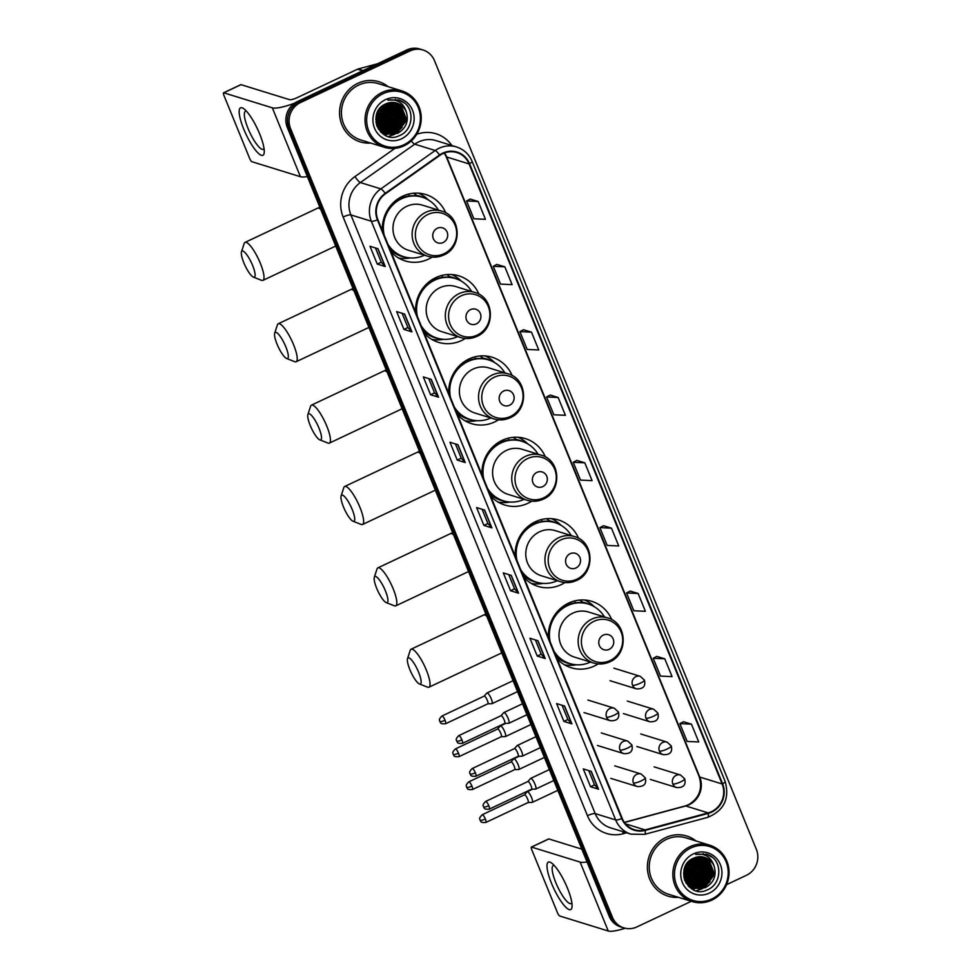 <?xml version="1.0" encoding="UTF-8"?>
<svg xmlns="http://www.w3.org/2000/svg" width="980" height="980" viewBox="0 0 980 980"><rect width="100%" height="100%" fill="white"/><g stroke="black" fill="none" stroke-linecap="round" stroke-linejoin="round"><path stroke-width="1.47" d="M611.802 619.715A34.766 32.953 107.2 0 0 591.749 601.34A34.766 32.953 107.2 0 0 568.633 603.08A34.766 32.953 107.2 0 0 548.42 637.551M557.032 658.658A34.766 32.953 107.2 0 0 571.205 667.76A34.766 32.953 107.2 0 0 594.321 666.033A34.766 32.953 107.2 0 0 598.131 663.926M578.592 538.339A34.766 32.953 107.2 0 0 558.539 519.976A34.766 32.953 107.2 0 0 535.423 521.703A34.766 32.953 107.2 0 0 515.211 556.187M523.822 577.293A34.766 32.953 107.2 0 0 537.995 586.395A34.766 32.953 107.2 0 0 561.111 584.668A34.766 32.953 107.2 0 0 564.921 582.561M545.395 456.974A34.766 32.953 107.2 0 0 525.329 438.599A34.766 32.953 107.2 0 0 502.213 440.339A34.766 32.953 107.2 0 0 482.001 474.822M490.625 495.929A34.766 32.953 107.2 0 0 504.786 505.031A34.766 32.953 107.2 0 0 527.914 503.291A34.766 32.953 107.2 0 0 531.724 501.184M512.185 375.61A34.766 32.953 107.2 0 0 492.132 357.235A34.766 32.953 107.2 0 0 469.016 358.974A34.766 32.953 107.2 0 0 448.803 393.446M457.415 414.565A34.766 32.953 107.2 0 0 471.588 423.666A34.766 32.953 107.2 0 0 494.704 421.927A34.766 32.953 107.2 0 0 498.514 419.82M478.987 294.245A34.766 32.953 107.2 0 0 458.922 275.87A34.766 32.953 107.2 0 0 435.806 277.61A34.766 32.953 107.2 0 0 415.594 312.081M424.205 333.188A34.766 32.953 107.2 0 0 438.379 342.29A34.766 32.953 107.2 0 0 461.494 340.562A34.766 32.953 107.2 0 0 465.304 338.455M445.778 212.881A34.766 32.953 107.2 0 0 425.724 194.506A34.766 32.953 107.2 0 0 402.596 196.233A34.766 32.953 107.2 0 0 382.384 230.717M391.008 251.823A34.766 32.953 107.2 0 0 405.169 260.925A34.766 32.953 107.2 0 0 428.297 259.198A34.766 32.953 107.2 0 0 432.107 257.091M726.56 884.67L746.356 875.336A19.674 18.645 107.2 0 0 756.364 849.378L434.483 60.65A19.674 18.645 107.2 0 0 423.029 49.992L419.832 49A19.674 18.645 107.2 0 0 406.749 49.98L297.344 101.565A19.674 18.645 107.2 0 0 287.336 127.523L609.217 916.251A19.674 18.645 107.2 0 0 620.671 926.909L622.276 927.399A19.674 18.645 107.2 0 1 610.81 916.741A19.674 18.645 107.2 0 0 622.276 927.399L623.868 927.889A19.674 18.645 107.2 0 0 636.951 926.909L691.304 901.294M423.029 49.992A19.674 18.645 107.2 0 0 409.946 50.972L300.542 102.545L298.937 102.055A19.674 18.645 107.2 0 0 288.941 128.013L610.81 916.741L288.941 128.013A19.674 18.645 107.2 0 1 298.937 102.055L408.341 50.482L298.937 102.055L297.344 101.565M421.425 49.49A19.674 18.645 107.2 0 0 408.341 50.482A19.674 18.645 107.2 0 1 421.425 49.49M690.116 886.508A26.24 24.868 107.2 0 0 690.888 885.895A26.24 24.868 107.2 0 1 690.116 886.508L696.792 885.075L706.568 871.869L701.104 858.26M691.231 885.589A26.24 24.868 107.2 0 0 692.701 884.254A26.24 24.868 107.2 0 1 691.231 885.589M693.362 883.568A26.24 24.868 107.2 0 0 694.269 882.539A26.24 24.868 107.2 0 1 693.362 883.568M695.249 881.302A26.24 24.868 107.2 0 0 696.204 879.954A26.24 24.868 107.2 0 1 695.249 881.302M697.674 877.431A26.24 24.868 107.2 0 0 700.7 866.504A26.24 24.868 107.2 0 1 697.674 877.431M700.725 863.735A26.24 24.868 107.2 0 0 700.247 859.619A26.24 24.868 107.2 0 1 700.725 863.735M700.075 858.811A26.24 24.868 107.2 0 0 699.647 857.182A26.24 24.868 107.2 0 1 700.075 858.811M382.298 132.227A26.24 24.868 107.2 0 0 383.07 131.614A26.24 24.868 107.2 0 1 382.298 132.227M383.425 131.32A26.24 24.868 107.2 0 0 384.883 129.972A26.24 24.868 107.2 0 1 383.425 131.32M385.544 129.287A26.24 24.868 107.2 0 0 386.451 128.258A26.24 24.868 107.2 0 1 385.544 129.287M387.443 127.02A26.24 24.868 107.2 0 0 388.386 125.673A26.24 24.868 107.2 0 1 387.443 127.02M389.856 123.149A26.24 24.868 107.2 0 0 392.882 112.222A26.24 24.868 107.2 0 1 389.856 123.149M392.907 109.454A26.24 24.868 107.2 0 0 392.429 105.338A26.24 24.868 107.2 0 1 392.907 109.454M392.257 104.529A26.24 24.868 107.2 0 0 391.829 102.9A26.24 24.868 107.2 0 1 392.257 104.529M357.908 83.288A31.483 29.841 107.2 0 0 339.582 114.047A31.483 29.841 107.2 0 0 360.236 141.88A31.483 29.841 107.2 0 0 370.734 143.068A31.483 29.841 107.2 0 1 360.236 141.88A31.483 29.841 107.2 0 1 339.582 114.047A31.483 29.841 107.2 0 1 357.908 83.288A31.483 29.841 107.2 0 1 378.844 81.72A31.483 29.841 107.2 0 0 357.908 83.288M665.726 837.569A31.483 29.841 107.2 0 0 647.4 868.329A31.483 29.841 107.2 0 0 668.054 896.161A31.483 29.841 107.2 0 0 678.552 897.349A31.483 29.841 107.2 0 1 668.054 896.161A31.483 29.841 107.2 0 1 647.4 868.329A31.483 29.841 107.2 0 1 665.726 837.569A31.483 29.841 107.2 0 1 686.662 836.001A31.483 29.841 107.2 0 0 665.726 837.569M442.923 153.603A20.984 19.894 -72.8 0 1 456.876 152.562A20.984 19.894 -72.8 0 1 469.102 163.929L722.15 783.976A20.984 19.894 -72.8 0 1 708.16 812.886L645.061 829.901A20.984 19.894 -72.8 0 1 634.428 829.729A20.984 19.894 -72.8 0 1 622.202 818.361L377.876 219.667A20.984 19.894 -72.8 0 1 385.471 193.771L439.836 155.404A20.984 19.894 -72.8 0 1 442.923 153.603M442.727 153.125A21.511 20.396 107.2 0 0 439.567 154.975L385.201 193.342A21.511 20.396 107.2 0 0 377.423 219.888L621.737 818.582A21.511 20.396 107.2 0 0 645.183 830.403L708.27 813.4A21.511 20.396 107.2 0 0 722.603 783.767L469.567 163.709A21.511 20.396 107.2 0 0 442.727 153.125M390.849 103.267A26.24 24.868 -72.8 0 1 391.339 105.546M391.51 106.722A26.24 24.868 -72.8 0 1 391.682 111.879M389.121 121.851A26.24 24.868 -72.8 0 1 385.655 127.4M698.654 857.549A26.24 24.868 -72.8 0 1 699.157 859.827M699.328 861.004A26.24 24.868 -72.8 0 1 699.487 866.161M696.939 876.132A26.24 24.868 -72.8 0 1 693.473 881.682M691.464 724.147L679.887 723.62L687.152 741.431L698.728 741.97L691.464 724.147L683.489 721.733M664.795 658.817L653.219 658.278L660.495 676.102L672.072 676.641L664.795 658.817L656.821 656.404M638.139 593.488L626.563 592.949L633.827 610.773L645.404 611.299L638.139 593.488L630.164 591.075M611.471 528.159L599.895 527.62L607.171 545.431L618.748 545.97L611.471 528.159L603.509 525.733M478.166 201.5L466.59 200.961L473.867 218.785L485.443 219.312L478.166 201.5L470.192 199.075M504.835 266.829L493.259 266.291L500.523 284.114L512.099 284.653L504.835 266.829L496.86 264.416M531.491 332.159L519.915 331.62L527.191 349.444L538.767 349.983L531.491 332.159L523.516 329.746M550.233 395.05L558.147 397.488L546.571 396.961L550.233 395.05M584.815 462.83L573.239 462.291L580.503 480.102L592.079 480.641L584.815 462.83L576.84 460.404M388.178 86.669A31.483 29.841 107.2 0 0 378.844 81.72A31.483 29.841 107.2 0 1 388.178 86.669M695.996 840.95A31.483 29.841 107.2 0 0 686.662 836.001L686.662 836.001A31.483 29.841 107.2 0 1 695.996 840.95M300.542 102.545A19.674 18.645 107.2 0 0 290.533 128.515L612.414 917.243A19.674 18.645 107.2 0 0 623.868 927.889M545.223 658.536L537.224 656.061L529.947 638.25L537.947 640.724L545.223 658.536A5.243 1.09 -22.2 0 1 545.015 658.425L537.763 640.663M571.879 723.865L563.88 721.403L556.615 703.579L564.602 706.053L571.879 723.865A5.243 1.09 -22.2 0 1 571.671 723.755L564.419 705.992M598.535 789.206L590.548 786.732L583.272 768.908L591.271 771.383L598.535 789.206A5.243 1.09 -22.2 0 1 598.327 789.084L591.087 771.321M465.231 462.548L457.244 460.073L449.967 442.25L457.966 444.724L465.231 462.548A5.243 1.09 -22.2 0 1 465.022 462.425L457.783 444.675M438.575 397.206L430.575 394.744L423.311 376.92L431.298 379.395L438.575 397.206A5.243 1.09 -22.2 0 1 438.366 397.096L431.114 379.334M411.906 331.877L403.919 329.402L396.643 311.591L404.642 314.066L411.906 331.877A5.243 1.09 -22.2 0 1 411.698 331.767L404.458 314.004M385.25 266.548L377.251 264.073L369.987 246.262L377.974 248.736L385.25 266.548A5.243 1.09 -22.2 0 1 385.042 266.425L377.79 248.675M518.555 593.206L510.555 590.732L503.291 572.92L511.291 575.395L518.555 593.206A5.243 1.09 -22.2 0 1 518.346 593.084L511.107 575.334M491.899 527.877L483.899 525.403L476.623 507.579L484.622 510.053L491.899 527.877A5.243 1.09 -22.2 0 1 491.691 527.755L484.439 510.004M546.571 396.961L553.847 414.773L565.423 415.312L558.147 397.488M483.899 525.403L487.893 523.516M482.087 509.269L487.905 523.541L491.691 527.755M510.555 590.732L514.561 588.845L518.346 593.084M377.251 264.073L381.257 262.187L385.042 266.425M403.919 329.402L407.913 327.528M402.106 313.282L407.925 327.553L411.698 331.767M430.575 394.744L434.581 392.858L438.366 397.096M457.244 460.073L461.237 458.187M455.418 443.94L461.249 458.211L465.022 462.425M590.548 786.732L594.542 784.845L598.327 789.084M563.88 721.403L567.885 719.516M562.067 705.269L567.898 719.541L571.671 723.755M537.224 656.061L541.217 654.175M535.411 639.94L541.23 654.211L545.015 658.425M573.239 462.291L576.902 460.38M519.915 331.62L523.577 329.709M493.259 266.291L496.909 264.38M466.59 200.961L470.253 199.05M599.895 527.62L603.558 525.709M626.563 592.949L630.226 591.038M653.219 658.278L656.882 656.367M679.887 723.62L683.538 721.697M434.581 392.882L428.762 378.611M381.269 262.224L375.438 247.952M514.574 588.87L508.743 574.599M594.554 784.87L588.735 770.598M243.714 129.078A26.24 6.321 64.8 0 1 244.069 108.964A26.24 6.321 64.8 0 1 259.712 134.027A26.24 6.321 64.8 0 1 264.269 151.814A26.24 6.321 64.8 0 1 256.907 151.814A26.24 6.321 64.8 0 1 243.714 129.078M246.47 111.254A20.984 5.059 -115.2 0 0 245.417 111.316A20.984 5.059 -115.2 0 0 247.977 128.319A20.984 5.059 -115.2 0 0 263.326 149.279A20.984 5.059 -115.2 0 0 264.036 148.507M294.576 103.157A26.24 5.476 157.8 0 1 272.318 107.825L223.746 92.806A3.283 0.796 -115.2 0 0 223.55 92.806A3.283 0.796 -115.2 0 0 223.954 95.464L249.643 158.417A3.283 0.796 -115.2 0 0 251.86 161.7L300.431 176.719L272.318 107.825M307.34 176.535A26.24 5.476 157.8 0 1 300.431 176.719M240.713 84.807A3.283 0.796 64.8 0 1 240.835 84.66A3.283 0.796 64.8 0 1 241.019 84.66L289.59 99.678A6.554 1.372 -22.2 0 0 297.344 97.584L357.553 69.2A3.283 3.112 -72.8 0 1 358.068 69.004L377.484 63.774M403.944 144.758A28.2 26.73 107.2 0 0 418.288 107.543A28.2 26.73 107.2 0 0 383.107 93.676A28.2 26.73 107.2 0 0 368.762 130.891A28.2 26.73 107.2 0 0 403.944 144.758M404.03 145.824A29.523 27.979 107.2 0 0 421.216 116.988A29.523 27.979 107.2 0 0 401.849 90.895A29.523 27.979 107.2 0 0 382.224 92.365A29.523 27.979 107.2 0 0 365.038 121.202A29.523 27.979 107.2 0 0 384.405 147.294A29.523 27.979 107.2 0 0 404.03 145.824M385.557 135.436A29.523 27.979 107.2 0 0 386.929 134.334M387.994 133.378A29.523 27.979 107.2 0 0 388.717 132.668M389.305 132.055A29.523 27.979 107.2 0 0 390.922 130.193M391.632 129.274A29.523 27.979 107.2 0 0 394.842 123.799M397.415 114.734A29.523 27.979 107.2 0 0 397.574 108.719M397.476 107.653A29.523 27.979 107.2 0 0 397.17 105.497M397.072 105.007A29.523 27.979 107.2 0 0 396.851 103.941M395.773 100.401A29.523 27.979 107.2 0 0 395.32 99.286M401.849 90.895L378.255 83.606A29.523 27.979 107.2 0 0 358.631 85.076A29.523 27.979 107.2 0 0 341.457 113.913A29.523 27.979 107.2 0 0 360.824 140.005L384.405 147.294M386.818 103.463L389.256 114.648L379.493 127.853L378.292 128.343M386.5 103.586L388.754 114.501L378.109 128.074M388.068 103.035L391.253 115.273L381.49 128.466L379.076 129.348M387.749 103.121L390.751 115.113L380.987 128.319L378.88 129.103M389.268 102.729L393.25 115.885L383.486 129.09L379.897 130.242M388.962 102.79L392.76 115.738L382.984 128.931L379.689 130.022M390.432 102.52L395.259 116.51L385.483 129.703L380.742 131.038M390.15 102.569L394.756 116.351L384.981 129.556L380.534 130.842M391.571 102.422L397.255 117.122L387.48 130.328L381.624 131.749M381.343 131.749L380.522 131.749M391.29 102.435L396.753 116.975L386.978 130.169L381.404 131.577M381.122 131.59L380.338 131.602M392.686 102.398L399.252 117.747L389.477 130.94L382.519 132.374M382.249 132.361L381.441 132.312M392.416 102.398L398.75 117.588L388.987 130.793L382.286 132.227M382.016 132.214L381.208 132.178M393.776 102.459L395.528 103.623L401.249 118.36L391.486 131.565L383.437 132.925M383.18 132.9L382.384 132.79M382.127 132.741L381.281 132.557M393.507 102.435L395.026 103.463L400.747 118.213L390.983 131.406L383.204 132.79M382.935 132.778L382.151 132.68M381.882 132.631L381.232 132.508M394.842 102.594L397.525 104.235L403.246 118.984L393.482 132.178L384.38 133.403M384.123 133.366L383.352 133.207M383.094 133.133L382.347 132.925M394.573 102.557L397.023 104.076L402.743 118.825L392.98 132.018L384.148 133.292M383.891 133.256L383.107 133.108M382.849 133.047L381.845 132.766M395.883 102.814L399.522 104.848L405.242 119.597L395.479 132.802L385.348 133.819M385.103 133.758L380.399 131.675M395.626 102.753L399.019 104.701L404.752 119.45L394.977 132.643L385.103 133.721M384.858 133.66L380.755 132.055M406.308 111.941A16.403 15.545 107.2 0 0 396.765 103.059A16.403 15.545 107.2 0 0 385.863 103.868C365.565 112.038 379.922 145.481 399.375 135.644C413.695 130.328 415.005 107.739 401.959 101.258L398.897 99.997L387.786 100.132C397.17 98.796 403.344 102.729 406.308 111.941C408.966 121.3 406.026 128.466 397.476 133.415L386.341 134.162L381.649 131.761L377.006 126.224M396.643 103.022L401.016 105.313L406.749 120.062L396.974 133.256L385.838 134.003L381.147 131.614L378.231 128.772M379.419 108.952L379.26 111.561L375.793 119.756M378.917 109.65L375.818 118.899M381.183 106.992L381.257 112.186L375.989 122.365M380.767 107.396L380.767 112.026L375.916 121.79M382.727 105.693L383.266 112.798L376.381 124.301M382.359 105.975L382.764 112.639L376.271 123.86M384.16 104.738L385.263 113.423L376.884 125.893M383.817 104.946L384.76 113.264L376.749 125.526M385.532 104.027L387.259 114.035L377.545 127.204M385.189 104.186L386.757 113.876L377.374 126.898M385.532 99.617A21.646 20.519 107.2 0 0 374.519 128.172A21.646 20.519 107.2 0 0 401.518 138.817A21.646 20.519 107.2 0 0 412.531 110.262A21.646 20.519 107.2 0 0 385.532 99.617M377.214 112.737L376.149 116.191M398.97 100.021L404.458 102.998M402.168 127.278L395.54 133.831M394.487 134.431L388.46 136.477M400.171 126.665L393.543 133.219M392.49 133.819L390.616 134.689M398.174 126.04L391.547 132.594M390.493 133.194L388.619 134.076M394.34 102.961L395.283 104.603M395.761 105.62L397.415 114.366M392.6 103.304A26.889 25.492 107.2 0 0 392.343 102.398L393.286 103.978M393.764 104.995L395.406 113.741M390.8 102.484L391.29 103.365M391.767 104.382L393.409 113.129M386.181 122.329L379.554 128.882M396.288 106.367L397.488 116.498L388.448 131.014M394.291 105.742L395.491 115.873L386.451 130.401M392.294 105.129L393.482 115.26L384.454 129.776M390.297 104.505L391.486 114.636L382.457 129.164M243.824 262.75A14.431 3.479 -115.2 0 0 253.404 277.12A14.431 3.479 -115.2 0 0 252.62 265.47A14.431 3.479 -115.2 0 0 241.484 251.836A14.431 3.479 -115.2 0 0 243.824 262.75M241.484 251.836L244.167 243.542A20.984 5.059 64.8 0 1 245.025 242.403A20.984 5.059 64.8 0 1 260.374 263.375A20.984 5.059 64.8 0 1 262.934 280.378A20.984 5.059 64.8 0 1 261.513 280.317L253.404 277.12M443.144 242.513A7.877 7.46 107.2 0 0 447.137 232.125A7.877 7.46 107.2 0 0 437.325 228.254A7.877 7.46 107.2 0 0 433.319 238.642A7.877 7.46 107.2 0 0 443.144 242.513M441.588 211.08L422.429 205.151A23.618 22.381 107.2 0 0 406.725 206.339A23.618 22.381 107.2 0 0 392.98 229.406A23.618 22.381 107.2 0 0 408.464 250.28L427.635 256.197C433.087 257.814 438.452 257.421 443.707 255.021C462.67 247.328 461.2 215.968 441.588 211.08A23.618 22.381 107.2 0 0 425.884 212.256A23.618 22.381 107.2 0 0 412.139 235.323A23.618 22.381 107.2 0 0 427.635 256.197M438.428 210.1A31.152 29.535 107.2 0 0 422.257 197.213A31.152 29.535 107.2 0 0 401.531 198.756A31.152 29.535 107.2 0 0 384.197 235.151M422.257 197.213L421.449 196.956A31.152 29.535 107.2 0 0 400.734 198.511A31.152 29.535 107.2 0 0 382.849 231.831M399.24 199.271A24.598 23.312 107.2 0 0 396.692 199.798M388.84 246.519A31.152 29.535 107.2 0 0 403.037 256.49L403.846 256.736A31.152 29.535 107.2 0 0 424.475 255.229M387.909 244.241A31.152 29.535 107.2 0 0 403.846 256.736M410.351 257.936L409.518 258.071A34.104 32.328 -72.8 0 1 398.517 257.973M409.322 195.963L408.562 194.089M413.56 193.232L416.77 195.424A31.446 29.804 107.2 0 1 424.487 198.009M418.558 193.17A34.104 32.328 -72.8 0 1 427.684 199.308L428.297 199.896M277.034 344.115A14.431 3.479 -115.2 0 0 286.601 358.484A14.431 3.479 -115.2 0 0 285.829 346.834A14.431 3.479 -115.2 0 0 274.682 333.2A14.431 3.479 -115.2 0 0 277.034 344.115M274.682 333.2L277.377 324.907A20.984 5.059 64.8 0 1 278.234 323.768A20.984 5.059 64.8 0 1 293.584 344.74A20.984 5.059 64.8 0 1 296.132 361.743A20.984 5.059 64.8 0 1 294.723 361.681L286.601 358.484M476.341 323.878A7.877 7.46 107.2 0 0 480.347 313.49A7.877 7.46 107.2 0 0 470.523 309.619A7.877 7.46 107.2 0 0 466.529 320.007A7.877 7.46 107.2 0 0 476.341 323.878M474.786 292.444L455.627 286.528A23.618 22.381 107.2 0 0 439.922 287.704A23.618 22.381 107.2 0 0 426.178 310.77A23.618 22.381 107.2 0 0 441.674 331.644L460.833 337.573C466.296 339.178 471.649 338.786 476.905 336.385C495.868 328.692 494.41 297.332 474.786 292.444A23.618 22.381 107.2 0 0 459.081 293.632A23.618 22.381 107.2 0 0 445.337 316.699A23.618 22.381 107.2 0 0 460.833 337.573M471.637 291.477A31.152 29.535 107.2 0 0 455.455 278.577A31.152 29.535 107.2 0 0 434.74 280.133A31.152 29.535 107.2 0 0 417.407 316.516M455.455 278.577L454.659 278.332A31.152 29.535 107.2 0 0 433.944 279.888A31.152 29.535 107.2 0 0 416.047 313.196M432.45 280.635A24.598 23.312 107.2 0 0 429.902 281.162M422.049 327.884A31.152 29.535 107.2 0 0 436.247 337.855L437.043 338.112A31.152 29.535 107.2 0 0 457.685 336.593M421.118 325.617A31.152 29.535 107.2 0 0 437.043 338.112M443.548 339.301L442.715 339.448A34.104 32.328 -72.8 0 1 431.715 339.349M442.531 277.328L441.772 275.466M446.77 274.608L449.967 276.789A31.446 29.804 107.2 0 1 457.697 279.374M451.755 274.547A34.104 32.328 -72.8 0 1 460.894 280.672L461.507 281.26M310.231 425.479A14.431 3.479 -115.2 0 0 319.811 439.849A14.431 3.479 -115.2 0 0 319.027 428.199A14.431 3.479 -115.2 0 0 307.892 414.565A14.431 3.479 -115.2 0 0 310.231 425.479M307.892 414.565L310.587 406.271A20.984 5.059 64.8 0 1 311.444 405.144A20.984 5.059 64.8 0 1 326.781 426.104A20.984 5.059 64.8 0 1 329.341 443.107A20.984 5.059 64.8 0 1 327.92 443.058L319.811 439.849M509.551 405.242A7.877 7.46 107.2 0 0 513.557 394.854A7.877 7.46 107.2 0 0 503.732 390.983A7.877 7.46 107.2 0 0 499.727 401.371A7.877 7.46 107.2 0 0 509.551 405.242M507.995 373.821L488.836 367.892A23.618 22.381 107.2 0 0 473.132 369.068A23.618 22.381 107.2 0 0 459.387 392.135A23.618 22.381 107.2 0 0 474.884 413.009L494.043 418.938C499.506 420.555 504.859 420.151 510.115 417.75C529.077 410.057 527.62 378.697 507.995 373.821A23.618 22.381 107.2 0 0 492.291 374.997A23.618 22.381 107.2 0 0 478.546 398.064A23.618 22.381 107.2 0 0 494.043 418.938M504.835 372.841A31.152 29.535 107.2 0 0 488.665 359.942A31.152 29.535 107.2 0 0 467.95 361.498A31.152 29.535 107.2 0 0 450.604 397.892M488.665 359.942L487.869 359.697A31.152 29.535 107.2 0 0 467.142 361.252A31.152 29.535 107.2 0 0 449.257 394.56M465.659 362A24.598 23.312 107.2 0 0 463.099 362.539M455.247 409.26A31.152 29.535 107.2 0 0 469.457 419.232L470.253 419.477A31.152 29.535 107.2 0 0 490.882 417.958M454.316 406.982A31.152 29.535 107.2 0 0 470.253 419.477M476.758 420.665L475.925 420.812A34.104 32.328 -72.8 0 1 464.924 420.714M475.741 358.704L474.969 356.83M479.98 355.973L483.177 358.153A31.446 29.804 107.2 0 1 490.907 360.738M484.965 355.912A34.104 32.328 -72.8 0 1 494.104 362.037L494.704 362.625M343.441 506.844A14.431 3.479 -115.2 0 0 353.021 521.225A14.431 3.479 -115.2 0 0 352.237 509.563A14.431 3.479 -115.2 0 0 341.101 495.929A14.431 3.479 -115.2 0 0 343.441 506.844M341.101 495.929L343.784 487.636A20.984 5.059 64.8 0 1 344.642 486.509A20.984 5.059 64.8 0 1 359.991 507.469A20.984 5.059 64.8 0 1 362.551 524.484A20.984 5.059 64.8 0 1 361.13 524.423L353.021 521.225M542.761 486.607A7.877 7.46 107.2 0 0 546.754 476.219A7.877 7.46 107.2 0 0 536.942 472.36A7.877 7.46 107.2 0 0 532.936 482.736A7.877 7.46 107.2 0 0 542.761 486.607M541.205 455.185L522.034 449.257A23.618 22.381 107.2 0 0 506.341 450.433A23.618 22.381 107.2 0 0 492.597 473.499A23.618 22.381 107.2 0 0 508.081 494.373L527.24 500.302C532.704 501.919 538.069 501.527 543.324 499.114C562.287 491.433 560.817 460.061 541.205 455.185A23.618 22.381 107.2 0 0 525.501 456.362A23.618 22.381 107.2 0 0 511.756 479.428A23.618 22.381 107.2 0 0 527.24 500.302M538.045 454.205A31.152 29.535 107.2 0 0 521.875 441.306A31.152 29.535 107.2 0 0 501.148 442.862A31.152 29.535 107.2 0 0 483.814 479.257M521.875 441.306L521.066 441.061A31.152 29.535 107.2 0 0 500.351 442.617A31.152 29.535 107.2 0 0 482.454 475.937M498.857 443.377A24.598 23.312 107.2 0 0 496.309 443.903M488.457 490.625A31.152 29.535 107.2 0 0 502.654 500.596L503.463 500.841A31.152 29.535 107.2 0 0 524.092 499.322M487.526 488.346A31.152 29.535 107.2 0 0 503.463 500.841M509.968 502.042L509.135 502.177A34.104 32.328 -72.8 0 1 498.134 502.079M508.939 440.069L508.179 438.195M513.177 437.337L516.387 439.53A31.446 29.804 107.2 0 1 524.104 442.103M518.175 437.276A34.104 32.328 -72.8 0 1 527.301 443.413L527.914 444.001M376.651 588.221A14.431 3.479 -115.2 0 0 386.218 602.59A14.431 3.479 -115.2 0 0 385.446 590.94A14.431 3.479 -115.2 0 0 374.299 577.306A14.431 3.479 -115.2 0 0 376.651 588.221M374.299 577.306L376.994 569.013A20.984 5.059 64.8 0 1 377.851 567.873A20.984 5.059 64.8 0 1 393.201 588.845A20.984 5.059 64.8 0 1 395.749 605.848A20.984 5.059 64.8 0 1 394.34 605.787L386.218 602.59M575.958 567.971A7.877 7.46 107.2 0 0 579.964 557.596A7.877 7.46 107.2 0 0 570.14 553.725A7.877 7.46 107.2 0 0 566.146 564.113A7.877 7.46 107.2 0 0 575.958 567.971M574.403 536.55L555.244 530.621A23.618 22.381 107.2 0 0 539.539 531.809A23.618 22.381 107.2 0 0 525.795 554.876A23.618 22.381 107.2 0 0 541.291 575.75L560.45 581.667C565.913 583.284 571.267 582.892 576.522 580.491C595.485 572.798 594.027 541.438 574.403 536.55A23.618 22.381 107.2 0 0 558.698 537.726A23.618 22.381 107.2 0 0 544.954 560.793A23.618 22.381 107.2 0 0 560.45 581.667M571.254 535.57A31.152 29.535 107.2 0 0 555.072 522.671A31.152 29.535 107.2 0 0 534.357 524.226A31.152 29.535 107.2 0 0 517.024 560.621M555.072 522.671L554.276 522.426A31.152 29.535 107.2 0 0 533.561 523.982A31.152 29.535 107.2 0 0 515.664 557.302M532.067 524.741A24.598 23.312 107.2 0 0 529.506 525.268M521.666 571.989A31.152 29.535 107.2 0 0 535.864 581.961L536.66 582.206A31.152 29.535 107.2 0 0 557.302 580.699M520.735 569.711A31.152 29.535 107.2 0 0 536.66 582.206M543.165 583.406L542.332 583.541A34.104 32.328 -72.8 0 1 531.332 583.443M542.148 521.434L541.389 519.559M546.387 518.702L549.584 520.895A31.446 29.804 107.2 0 1 557.314 523.479M551.373 518.641A34.104 32.328 -72.8 0 1 560.511 524.778L561.124 525.366M409.848 669.585A14.431 3.479 -115.2 0 0 419.428 683.954A14.431 3.479 -115.2 0 0 418.644 672.305A14.431 3.479 -115.2 0 0 407.509 658.67A14.431 3.479 -115.2 0 0 409.848 669.585M407.509 658.67L410.204 650.377A20.984 5.059 64.8 0 1 411.061 649.238A20.984 5.059 64.8 0 1 426.398 670.21A20.984 5.059 64.8 0 1 428.958 687.213A20.984 5.059 64.8 0 1 427.537 687.152L419.428 683.954M609.168 649.348A7.877 7.46 107.2 0 0 613.174 638.96A7.877 7.46 107.2 0 0 603.349 635.089A7.877 7.46 107.2 0 0 599.344 645.477A7.877 7.46 107.2 0 0 609.168 649.348M607.612 617.915L588.453 611.998A23.618 22.381 107.2 0 0 572.749 613.174A23.618 22.381 107.2 0 0 559.004 636.24A23.618 22.381 107.2 0 0 574.501 657.115L593.66 663.031C599.111 664.648 604.476 664.256 609.732 661.855C628.695 654.162 627.237 622.802 607.612 617.915A23.618 22.381 107.2 0 0 591.908 619.091A23.618 22.381 107.2 0 0 578.163 642.17A23.618 22.381 107.2 0 0 593.66 663.031M604.452 616.947A31.152 29.535 107.2 0 0 588.282 604.048A31.152 29.535 107.2 0 0 567.567 605.603A31.152 29.535 107.2 0 0 550.221 641.986M588.282 604.048L587.486 603.803A31.152 29.535 107.2 0 0 566.759 605.346A31.152 29.535 107.2 0 0 548.874 638.666M565.264 606.106A24.598 23.312 107.2 0 0 562.716 606.632M554.864 653.354A31.152 29.535 107.2 0 0 569.074 663.325L569.87 663.57A31.152 29.535 107.2 0 0 590.499 662.064M553.933 651.088A31.152 29.535 107.2 0 0 569.87 663.57M576.375 664.771L575.542 664.918A34.104 32.328 -72.8 0 1 564.541 664.82M575.358 602.798L574.586 600.936M579.596 600.079L582.794 602.259A31.446 29.804 107.2 0 1 590.524 604.844M584.582 600.017A34.104 32.328 -72.8 0 1 593.721 606.142L594.321 606.73M491.666 703.677A5.905 1.421 -115.2 0 0 491.862 703.701A5.905 1.421 -115.2 0 0 492.009 703.664A5.905 1.421 -115.2 0 0 491.286 698.887A5.905 1.421 -115.2 0 0 487.305 692.983A5.905 1.421 -115.2 0 0 486.974 692.983A5.905 1.421 -115.2 0 0 486.852 693.081L484.169 696.119M487.746 703.836A4.263 1.029 -115.2 0 0 487.856 703.812A4.263 1.029 -115.2 0 0 487.33 700.357A4.263 1.029 -115.2 0 0 484.463 696.094A4.263 1.029 -115.2 0 0 484.218 696.094A4.263 1.029 -115.2 0 0 484.132 696.168M505.092 736.58A5.905 1.421 -115.2 0 0 505.288 736.605A5.905 1.421 -115.2 0 0 505.435 736.568A5.905 1.421 -115.2 0 0 504.712 731.791A5.905 1.421 -115.2 0 0 500.731 725.886A5.905 1.421 -115.2 0 0 500.4 725.886A5.905 1.421 -115.2 0 0 500.278 725.984L497.595 729.022M501.172 736.74A4.263 1.029 -115.2 0 0 501.282 736.715A4.263 1.029 -115.2 0 0 500.755 733.261A4.263 1.029 -115.2 0 0 497.889 728.998A4.263 1.029 -115.2 0 0 497.644 728.998A4.263 1.029 -115.2 0 0 497.558 729.071M518.53 769.484A5.905 1.421 -115.2 0 0 518.714 769.508A5.905 1.421 -115.2 0 0 518.861 769.471A5.905 1.421 -115.2 0 0 518.138 764.694A5.905 1.421 -115.2 0 0 514.157 758.789A5.905 1.421 -115.2 0 0 513.826 758.789A5.905 1.421 -115.2 0 0 513.704 758.888L511.021 761.926A4.263 1.029 -115.2 0 1 511.07 761.901A4.263 1.029 -115.2 0 1 511.315 761.901A4.263 1.029 -115.2 0 1 514.194 766.164A4.263 1.029 -115.2 0 1 514.708 769.619A4.263 1.029 -115.2 0 1 514.598 769.643M531.956 802.375A5.905 1.421 -115.2 0 0 532.14 802.412A5.905 1.421 -115.2 0 0 532.287 802.375A5.905 1.421 -115.2 0 0 531.577 797.598A5.905 1.421 -115.2 0 0 527.595 791.693A5.905 1.421 -115.2 0 0 527.252 791.693A5.905 1.421 -115.2 0 0 527.13 791.791L524.447 794.829M528.024 802.547A4.263 1.029 -115.2 0 0 528.134 802.522A4.263 1.029 -115.2 0 0 527.62 799.067A4.263 1.029 -115.2 0 0 524.741 794.805A4.263 1.029 -115.2 0 0 524.496 794.805A4.263 1.029 -115.2 0 0 524.41 794.878M508.534 723.264A5.905 1.421 -115.2 0 0 508.73 723.289A5.905 1.421 -115.2 0 0 508.877 723.252A5.905 1.421 -115.2 0 0 507.91 717.887A5.905 1.421 -115.2 0 0 504.173 712.57A5.905 1.421 -115.2 0 0 503.843 712.583A5.905 1.421 -115.2 0 0 503.72 712.668L501.037 715.719M504.614 723.424A4.263 1.029 -115.2 0 0 504.725 723.399A4.263 1.029 -115.2 0 0 504.198 719.945A4.263 1.029 -115.2 0 0 501.331 715.682A4.263 1.029 -115.2 0 0 501.086 715.694A4.263 1.029 -115.2 0 0 501.001 715.755M521.96 756.168A5.905 1.421 -115.2 0 0 522.156 756.192A5.905 1.421 -115.2 0 0 522.303 756.156A5.905 1.421 -115.2 0 0 521.336 750.79A5.905 1.421 -115.2 0 0 517.599 745.474A5.905 1.421 -115.2 0 0 517.269 745.486A5.905 1.421 -115.2 0 0 517.146 745.572L514.463 748.622M518.04 756.327A4.263 1.029 -115.2 0 0 518.151 756.303A4.263 1.029 -115.2 0 0 517.624 752.848A4.263 1.029 -115.2 0 0 514.757 748.585A4.263 1.029 -115.2 0 0 514.512 748.598A4.263 1.029 -115.2 0 0 514.427 748.659M535.399 789.072A5.905 1.421 -115.2 0 0 535.582 789.096A5.905 1.421 -115.2 0 0 535.729 789.059A5.905 1.421 -115.2 0 0 534.762 783.694A5.905 1.421 -115.2 0 0 531.025 778.377A5.905 1.421 -115.2 0 0 530.695 778.389A5.905 1.421 -115.2 0 0 530.572 778.475L527.889 781.513A4.263 1.029 -115.2 0 0 527.852 781.562M531.466 789.231A4.263 1.029 -115.2 0 0 531.577 789.206A4.263 1.029 -115.2 0 0 531.05 785.752A4.263 1.029 -115.2 0 0 528.183 781.489A4.263 1.029 -115.2 0 0 527.938 781.501L485.676 801.42C481.07 806.001 484.083 806.099 483.544 806.883A4.263 0.894 157.8 0 0 483.752 807.042A4.263 0.894 -22.2 0 0 488.787 805.683A4.263 1.029 -115.2 0 0 485.676 801.42M551.532 883.36A26.24 6.321 64.8 0 1 551.887 863.245A26.24 6.321 64.8 0 1 567.518 888.309A26.24 6.321 64.8 0 1 572.087 906.096A26.24 6.321 64.8 0 1 564.725 906.096A26.24 6.321 64.8 0 1 551.532 883.36M554.288 865.536A20.984 5.059 -115.2 0 0 553.235 865.597A20.984 5.059 -115.2 0 0 555.795 882.6A20.984 5.059 -115.2 0 0 571.144 903.56A20.984 5.059 -115.2 0 0 571.855 902.788M587.045 861.922A26.24 5.476 157.8 0 1 580.135 862.106L531.564 847.088A3.283 0.796 -115.2 0 0 531.368 847.088A3.283 0.796 -115.2 0 0 531.773 849.746L557.461 912.698A3.283 0.796 -115.2 0 0 559.678 915.982L608.249 931L580.135 862.106M625.13 928.232A26.24 5.476 157.8 0 1 608.249 931M548.53 839.088A3.283 0.796 64.8 0 1 548.653 838.941A3.283 0.796 64.8 0 1 548.837 838.941L581.826 849.145M711.762 899.04A28.2 26.73 107.2 0 0 726.107 861.824A28.2 26.73 107.2 0 0 690.925 847.957A28.2 26.73 107.2 0 0 676.58 885.173A28.2 26.73 107.2 0 0 711.762 899.04M711.848 900.106A29.523 27.979 107.2 0 0 729.034 871.269A29.523 27.979 107.2 0 0 709.667 845.177A29.523 27.979 107.2 0 0 690.03 846.647A29.523 27.979 107.2 0 0 672.856 875.483A29.523 27.979 107.2 0 0 692.223 901.576A29.523 27.979 107.2 0 0 711.848 900.106M694.122 889.13A29.523 27.979 107.2 0 0 694.747 888.615A29.523 27.979 107.2 0 0 694.979 888.419M695.8 887.66A29.523 27.979 107.2 0 0 696.535 886.949M697.123 886.337A29.523 27.979 107.2 0 0 698.74 884.475M699.451 883.556A29.523 27.979 107.2 0 0 702.66 878.08M705.233 869.015A29.523 27.979 107.2 0 0 705.392 863M705.294 861.935A29.523 27.979 107.2 0 0 704.988 859.779M704.889 859.289A29.523 27.979 107.2 0 0 704.657 858.223M704.461 857.402A29.523 27.979 107.2 0 0 704.424 857.292L708.834 859.595L714.567 874.344L704.792 887.537L693.656 888.284L688.965 885.895L686.049 883.054M703.591 854.683A29.523 27.979 107.2 0 0 703.138 853.568M709.667 845.177L686.073 837.888A29.523 27.979 107.2 0 0 666.449 839.358A29.523 27.979 107.2 0 0 649.262 868.194A29.523 27.979 107.2 0 0 668.63 894.287L692.223 901.576M694.636 857.745L697.074 868.929L687.298 882.135L686.11 882.625M694.318 857.867L696.572 868.782L685.914 882.355M695.874 857.316L699.071 869.554L689.308 882.747L686.894 883.629M695.567 857.402L698.569 869.395L688.805 882.6L686.698 883.384M697.086 857.01L701.067 870.167L691.304 883.372L687.715 884.524M696.78 857.071L700.577 870.02L690.802 883.213L687.507 884.303M698.25 856.802L703.064 870.791L693.301 883.985L688.56 885.32M697.956 856.851L702.574 870.632L692.799 883.838L688.352 885.124M699.389 856.704L705.073 871.404L695.298 884.609L689.43 886.03M689.161 886.03L688.34 886.03M699.108 856.716L704.571 871.257L694.795 884.45L689.21 885.859M688.94 885.871L688.156 885.883M700.504 856.679L707.07 872.029L697.295 885.222L690.337 886.655M690.067 886.643L689.259 886.594M689.834 886.496L689.026 886.459M701.594 856.741L703.346 857.904L709.067 872.641L699.291 885.846L691.255 887.206M690.986 887.182L690.202 887.072M689.945 887.023L689.173 886.863M701.325 856.716L702.844 857.745L708.564 872.494L698.801 885.687L691.023 887.072M690.753 887.047L689.969 886.961M689.7 886.912L689.05 886.79M702.66 856.875L705.343 858.517L711.064 873.266L701.3 886.459L692.198 887.684M691.941 887.647L691.17 887.488M691.708 887.537L689.087 886.839M702.391 856.839L704.841 858.358L710.561 873.107L700.798 886.3L691.966 887.574M690.667 887.329L689.148 886.888M703.701 857.096L707.34 859.129L713.06 873.878L703.297 887.084L693.166 888.101M692.921 888.039L688.217 885.957M703.432 857.035L706.837 858.982L712.558 873.719L702.795 886.925L692.921 888.003M692.664 887.941L688.573 886.337M714.126 866.222A16.403 15.545 107.2 0 0 704.583 857.341A16.403 15.545 107.2 0 0 693.668 858.149C673.383 866.32 687.74 899.763 707.192 889.926C721.513 884.609 722.823 862.02 709.777 855.54L706.715 854.278L695.604 854.413C704.975 853.078 711.162 857.01 714.126 866.222C716.784 875.581 713.844 882.747 705.294 887.696L694.159 888.444L689.467 886.043L684.812 880.505M687.237 863.233L687.078 865.842L683.611 874.038M686.735 863.931L683.636 873.18M689.001 861.273L689.075 866.467L683.807 876.647M688.585 861.677L688.585 866.308L683.734 876.071M690.545 859.975L691.072 867.08L684.199 878.582M690.177 860.256L690.582 866.92L684.089 878.141M691.978 859.019L693.081 867.692L684.702 880.175M691.635 859.227L692.578 867.545L684.567 879.807M693.338 858.308L695.077 868.317L685.363 881.486M693.007 858.468L694.575 868.158L685.179 881.179M693.338 853.899A21.646 20.519 107.2 0 0 682.337 882.453A21.646 20.519 107.2 0 0 709.336 893.098A21.646 20.519 107.2 0 0 720.349 864.544A21.646 20.519 107.2 0 0 693.338 853.899M685.032 867.018L683.967 870.473M706.788 854.303L712.276 857.28M709.986 881.559L703.358 888.113M702.305 888.713L696.278 890.759M707.989 880.947L701.361 887.5M700.308 888.101L698.434 888.97M705.98 880.322L699.365 886.876M698.311 887.476L696.437 888.358M702.158 857.243L703.101 858.884M703.579 859.901L705.22 868.648M701.582 859.276L703.223 868.023M698.617 856.765L699.095 857.647M699.585 858.664L701.227 867.41M693.987 876.61L687.372 883.164M704.106 860.648L705.306 870.779L696.266 885.295M702.109 860.024L703.297 870.154L694.269 884.683M700.112 859.411L701.3 869.542L692.272 884.058M698.115 858.786L699.304 868.917L690.275 883.446M287.336 127.523L290.533 128.515M406.749 49.98L409.946 50.972M609.217 916.251L612.414 917.243M708.16 812.886L685.767 805.964A20.984 19.894 107.2 0 0 689.087 804.752A20.984 19.894 107.2 0 0 699.757 777.054L446.721 156.996A20.984 19.894 107.2 0 0 444.504 152.941M624.481 822.49L685.767 805.964A11.809 3.234 -105.1 0 0 685.192 805.94L688.413 804.764C699.181 798.296 702.77 788.912 699.193 776.626A11.809 2.462 -22.2 0 0 699.757 777.054L722.15 783.976M469.102 163.929L446.721 156.996A11.809 2.462 -22.2 0 1 446.157 156.579L444.271 153.027M626.624 832.804L623.182 833.735A32.793 31.078 -72.8 0 1 587.449 815.703L343.135 217.009A6.554 1.372 -22.2 0 1 350.889 214.914L371.359 221.247A26.24 24.868 -72.8 0 1 380.84 188.883L435.218 150.504A26.24 24.868 -72.8 0 1 439.065 148.262A26.24 24.868 -72.8 0 1 456.509 146.951L436.051 140.618A26.24 24.868 107.2 0 0 418.595 141.929A26.24 24.868 107.2 0 0 414.748 144.183L360.371 182.55A26.24 24.868 107.2 0 0 350.889 214.914L595.203 813.608A26.24 24.868 107.2 0 0 610.491 827.818L630.961 834.152A26.24 24.868 -72.8 0 1 615.673 819.942L371.359 221.247A6.554 1.372 -22.2 0 0 377.423 219.888M439.567 154.975A6.554 1.323 54.8 0 0 435.218 150.504L414.748 144.183A6.554 1.323 -125.2 0 1 411.306 140.924M621.737 818.582A6.554 1.372 157.8 0 1 615.673 819.942L595.203 813.608A6.554 1.372 -22.2 0 0 587.449 815.703M645.183 830.403A6.554 1.801 74.9 0 1 644.583 834.372L707.67 817.369C724 810.656 729.818 798.688 725.151 781.452L472.103 161.394A6.554 1.372 157.8 0 1 469.567 163.709M343.135 217.009A32.793 31.078 -72.8 0 1 354.993 176.547A6.554 1.323 -125.2 0 0 360.371 182.55L380.84 188.883A6.554 1.323 54.8 0 1 385.201 193.342M708.27 813.4A6.554 1.801 74.9 0 1 707.67 817.369M722.603 783.767A6.554 1.372 -22.2 0 0 725.151 781.452M354.993 176.547L394.952 148.347M416.733 134.309A32.793 31.078 -72.8 0 1 451.866 145.518M622.827 831.628A6.554 1.801 -105.1 0 0 623.182 833.735M645.061 829.901L625.546 823.861M362.637 70.768L357.553 69.2M241.019 84.66L223.746 92.806M358.068 69.004L363.09 70.56M383.07 131.381A26.24 24.868 107.2 0 0 384.442 130.132M386.438 127.976A26.24 24.868 107.2 0 0 387.7 126.322M389.011 124.276A26.24 24.868 107.2 0 0 392.723 110.863M392.662 108.596A26.24 24.868 107.2 0 0 392.331 105.828M392 104.186A26.24 24.868 107.2 0 0 391.584 102.68M383.352 132.19A26.889 25.492 107.2 0 0 384.283 131.394M384.711 131.001A26.889 25.492 107.2 0 0 386.438 129.238M387.223 128.306A26.889 25.492 107.2 0 0 389.771 124.619M393.421 113.288A26.889 25.492 107.2 0 0 393.323 106.943M393.164 105.877A26.889 25.492 107.2 0 0 392.723 103.77M320.742 209.389A20.984 5.059 -115.2 0 0 317.581 208.201L245.025 242.403M335.479 246.176A20.984 5.059 -115.2 0 0 335.699 246.041L262.934 280.378M444.038 253.722A21.695 20.556 107.2 0 0 455.063 225.106A21.695 20.556 107.2 0 0 428.003 214.436A21.695 20.556 107.2 0 0 416.978 243.052A21.695 20.556 107.2 0 0 444.038 253.722M390.052 249.496A31.446 29.804 107.2 0 0 406.137 257.348M353.952 290.754A20.984 5.059 -115.2 0 0 350.791 289.566L278.234 323.768M477.236 335.087A21.695 20.556 107.2 0 0 488.273 306.471A21.695 20.556 107.2 0 0 461.213 295.801A21.695 20.556 107.2 0 0 450.188 324.417A21.695 20.556 107.2 0 0 477.236 335.087M423.262 330.86A31.446 29.804 107.2 0 0 439.346 338.713M387.161 372.118A20.984 5.059 -115.2 0 0 383.988 370.942L311.444 405.144M401.898 408.905A20.984 5.059 -115.2 0 0 402.119 408.77L329.341 443.107M510.445 416.451A21.695 20.556 107.2 0 0 521.47 387.835A21.695 20.556 107.2 0 0 494.41 377.165A21.695 20.556 107.2 0 0 483.385 405.793A21.695 20.556 107.2 0 0 510.445 416.451M456.46 412.225A31.446 29.804 107.2 0 0 472.556 420.077M420.359 453.483A20.984 5.059 -115.2 0 0 417.198 452.307L344.642 486.509M543.655 497.816A21.695 20.556 107.2 0 0 554.68 469.2A21.695 20.556 107.2 0 0 527.62 458.542A21.695 20.556 107.2 0 0 516.595 487.158A21.695 20.556 107.2 0 0 543.655 497.816M489.669 493.589A31.446 29.804 107.2 0 0 505.754 501.442M453.569 534.86A20.984 5.059 -115.2 0 0 450.408 533.671L377.851 567.873M576.852 579.192A21.695 20.556 107.2 0 0 587.89 550.564A21.695 20.556 107.2 0 0 560.83 539.907A21.695 20.556 107.2 0 0 549.805 568.523A21.695 20.556 107.2 0 0 576.852 579.192M522.867 574.966A31.446 29.804 107.2 0 0 538.963 582.818M486.766 616.224A20.984 5.059 -115.2 0 0 483.606 615.036L411.061 649.238M610.062 660.557A21.695 20.556 107.2 0 0 621.087 631.941A21.695 20.556 107.2 0 0 594.027 621.271A21.695 20.556 107.2 0 0 583.002 649.887A21.695 20.556 107.2 0 0 610.062 660.557M556.077 656.331A31.446 29.804 107.2 0 0 572.173 664.183M613.872 668.164L640.259 676.323A6.554 6.211 107.2 0 0 632.566 685.302A6.554 1.372 -22.2 0 0 640.32 683.207A6.554 1.372 157.8 0 0 644.399 680.108C645.024 682.864 646.175 689.295 636.388 688.854A6.554 6.211 107.2 0 1 632.566 685.302M445.067 720.276A4.263 1.029 -115.2 0 0 441.955 716.025C437.35 720.606 440.363 720.704 439.824 721.488A4.263 0.894 157.8 0 0 440.032 721.648A4.263 0.894 -22.2 0 0 445.067 720.276A4.263 1.029 -115.2 0 1 445.582 723.73L487.856 703.812M627.298 701.067L653.685 709.226A6.554 6.211 107.2 0 0 645.992 718.205A6.554 1.372 -22.2 0 0 653.746 716.111A6.554 1.372 157.8 0 0 657.825 713.011C658.45 715.768 659.601 722.199 649.814 721.758A6.554 6.211 107.2 0 1 645.992 718.205M458.493 753.179A4.263 1.029 -115.2 0 0 455.382 748.928C450.776 753.51 453.789 753.596 453.25 754.392A4.263 0.894 157.8 0 0 453.458 754.551A4.263 0.894 -22.2 0 0 458.493 753.179A4.263 1.029 -115.2 0 1 459.02 756.634L501.282 736.715M640.736 733.971L667.111 742.13A6.554 6.211 107.2 0 0 659.418 751.109A6.554 1.372 -22.2 0 0 667.172 749.014A6.554 1.372 157.8 0 0 671.251 745.915C671.876 748.671 673.027 755.102 663.24 754.661A6.554 6.211 107.2 0 1 659.418 751.109M471.919 786.083A4.263 1.029 -115.2 0 0 468.808 781.832C464.202 786.413 467.215 786.499 466.676 787.295A4.263 0.894 157.8 0 0 466.884 787.455A4.263 0.894 -22.2 0 0 471.919 786.083A4.263 1.029 -115.2 0 1 472.446 789.537L514.708 769.619M654.162 766.875L680.549 775.033A6.554 6.211 107.2 0 0 672.844 784.012A6.554 1.372 -22.2 0 0 680.598 781.918A6.554 1.372 157.8 0 0 684.677 778.818C685.302 781.562 686.453 788.006 676.666 787.565A6.554 6.211 107.2 0 1 672.844 784.012M485.357 818.986A4.263 1.029 -115.2 0 0 482.234 814.735C477.64 819.317 480.641 819.403 480.102 820.199A4.263 0.894 157.8 0 0 480.31 820.358A4.263 0.894 -22.2 0 0 485.357 818.986A4.263 1.029 -115.2 0 1 485.872 822.441L528.134 802.522M461.935 739.876A4.263 1.029 -115.2 0 0 458.824 735.613C454.218 740.194 457.219 740.292 456.692 741.088A4.263 0.894 157.8 0 0 456.888 741.235A4.263 0.894 -22.2 0 0 461.935 739.876A4.263 1.029 -115.2 0 1 462.45 743.33L504.725 723.399L508.73 723.289M587.89 700.039L614.264 708.197A6.554 6.211 107.2 0 0 606.571 717.176A6.554 1.372 -22.2 0 0 614.325 715.082A6.554 1.372 157.8 0 0 618.404 711.982C619.029 714.726 620.181 721.17 610.393 720.729A6.554 6.211 107.2 0 1 606.571 717.176M475.361 772.779A4.263 1.029 -115.2 0 0 472.25 768.516C467.644 773.098 470.657 773.196 470.118 773.992A4.263 0.894 157.8 0 0 470.327 774.139A4.263 0.894 -22.2 0 0 475.361 772.779A4.263 1.029 -115.2 0 1 475.888 776.234L518.151 756.303M601.316 732.942L627.69 741.101A6.554 6.211 107.2 0 0 619.997 750.08A6.554 1.372 -22.2 0 0 627.751 747.985A6.554 1.372 157.8 0 0 631.831 744.886C632.455 747.63 633.607 754.073 623.819 753.632A6.554 6.211 107.2 0 1 619.997 750.08M614.742 765.846L641.128 774.004A6.554 6.211 107.2 0 0 633.423 782.983A6.554 1.372 -22.2 0 0 641.189 780.889A6.554 1.372 157.8 0 0 645.257 777.789C645.881 780.533 647.033 786.977 637.245 786.536A6.554 6.211 107.2 0 1 633.423 782.983M531.577 789.206L489.314 809.137A4.263 1.029 -115.2 0 0 488.787 805.683M548.837 838.941L531.564 847.088M690.888 885.663A26.24 24.868 107.2 0 0 692.26 884.413M694.257 882.245A26.24 24.868 107.2 0 0 695.518 880.604M696.829 878.558A26.24 24.868 107.2 0 0 700.541 865.144M700.48 862.878A26.24 24.868 107.2 0 0 700.149 860.109M699.806 858.468A26.24 24.868 107.2 0 0 699.402 856.961M691.17 886.471A26.889 25.492 107.2 0 0 692.101 885.675M692.529 885.283A26.889 25.492 107.2 0 0 694.257 883.507M695.041 882.588A26.889 25.492 107.2 0 0 697.589 878.901M701.227 867.57A26.889 25.492 107.2 0 0 701.141 861.224M700.982 860.158A26.889 25.492 107.2 0 0 700.541 858.051M700.418 857.586A26.889 25.492 107.2 0 0 700.161 856.679M630.961 834.152L644.583 834.372M472.103 161.394C469.004 154.191 463.81 149.377 456.509 146.951M624.37 822.342L685.192 805.94M699.193 776.626L446.157 156.579M223.55 92.806L240.835 84.66M319.835 207.16L317.581 208.201M353.045 288.524L350.791 289.566M368.688 327.541L296.132 361.743M386.243 369.889L383.988 370.942M419.452 451.253L417.198 452.307M435.096 490.282L362.551 524.484M452.662 532.63L450.408 533.671M468.305 571.646L395.749 605.848M485.86 613.995L483.606 615.036M501.515 653.011L428.958 687.213M640.259 676.323L644.399 680.108M517.55 691.623L492.009 703.664M487.807 703.836L491.862 703.701M610.001 680.696L636.388 688.854M513.079 680.683L486.974 692.983M441.955 716.025L484.218 696.094M445.582 723.73C439.028 724.342 440.877 721.929 439.824 721.488M653.685 709.226L657.825 713.011M530.976 724.526L505.435 736.568M501.233 736.74L505.288 736.605M623.427 713.599L649.814 721.758M505.692 723.387L500.4 725.886M455.382 748.928L497.644 728.998M459.02 756.634C452.454 757.246 454.304 754.833 453.25 754.392M667.111 742.13L671.251 745.915M544.402 757.43L518.861 769.471M514.659 769.643L518.714 769.508M636.853 746.503L663.24 754.661M519.118 756.291L513.826 758.789M468.808 781.832L511.07 761.901M472.446 789.537C465.88 790.149 467.73 787.736 466.676 787.295M680.549 775.033L684.677 778.818M557.828 790.333L532.287 802.375M528.085 802.547L532.14 802.412M650.279 779.406L676.666 787.565M532.557 789.194L527.252 791.693M482.234 814.735L524.496 794.805M485.872 822.441C479.306 823.053 481.156 820.64 480.102 820.199M614.264 708.197L618.404 711.982M526.971 714.726L508.877 723.252M522.499 703.775L503.843 712.583M458.824 735.613L501.086 715.694M462.45 743.33C455.896 743.93 457.746 741.517 456.692 741.088M584.007 712.57L610.393 720.729M627.69 741.101L631.831 744.886M540.397 747.63L522.303 756.156M518.101 756.327L522.156 756.192M535.925 736.678L517.269 745.486M472.25 768.516L514.512 748.598M475.888 776.234C469.322 776.834 471.172 774.42 470.118 773.992M597.433 745.474L623.819 753.632M641.128 774.004L645.257 777.789M553.823 780.533L535.729 789.059M531.528 789.231L535.582 789.096M549.364 769.582L530.695 778.389M489.314 809.137C482.748 809.737 484.598 807.324 483.544 806.883M610.859 778.377L637.245 786.536M531.368 847.088L548.653 838.941"/></g></svg>

